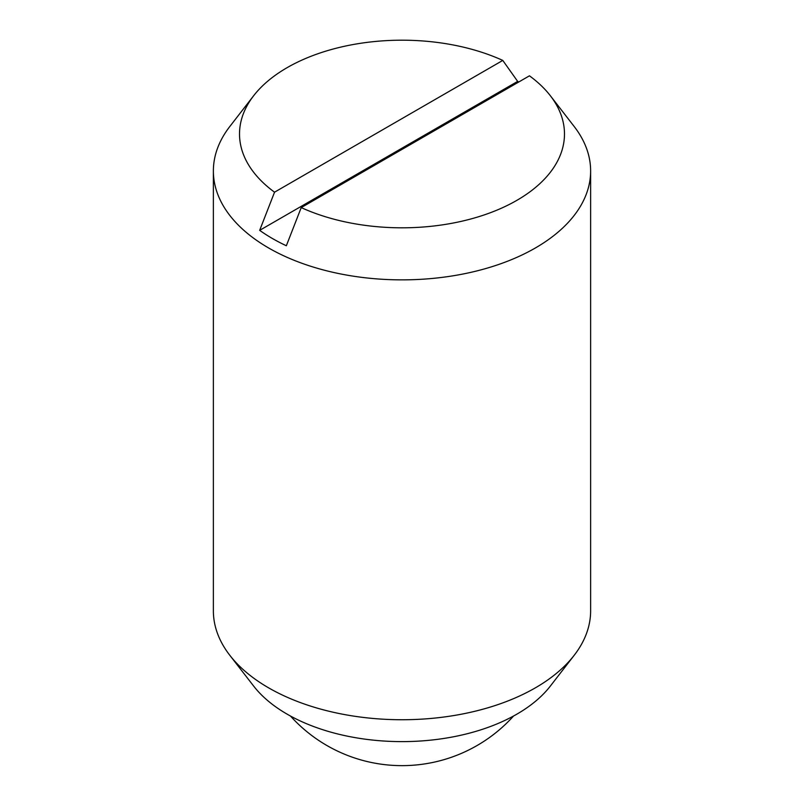 <?xml version="1.0" encoding="UTF-8"?>
<svg xmlns="http://www.w3.org/2000/svg" width="804" height="804" viewBox="0 0 804 804"><rect width="100%" height="100%" fill="white"/><g stroke="black" fill="none" stroke-linecap="round" stroke-linejoin="round"><path stroke-width="1.21" d="M301.219 207.593L286.345 245.753A183.402 105.887 180 0 1 272.315 238.446A183.402 105.887 180 0 1 259.672 230.346L274.546 192.186L502.781 60.421A162.488 93.817 0 0 0 253.672 95.706L229.813 126.509A188.628 108.902 0 0 0 213.372 170.971L213.372 610.849A188.628 108.902 0 0 0 229.813 655.3A188.628 108.902 0 0 0 268.626 687.852A188.628 108.902 0 0 0 574.187 655.3A188.628 108.902 0 0 0 590.628 610.849L590.628 170.971A188.628 108.902 0 0 0 574.187 126.509L550.328 95.706A162.488 93.817 0 0 0 529.454 75.817L301.219 207.593A162.488 93.817 0 0 0 501.766 208.045A162.488 93.817 0 0 0 550.328 95.706M213.372 170.971A188.628 108.902 0 0 0 268.626 247.974A188.628 108.902 0 0 0 474.179 271.581A188.628 108.902 0 0 0 590.628 170.971M229.813 655.3L253.672 686.103A162.488 93.817 0 0 0 287.108 714.143A162.488 93.817 0 0 0 550.328 686.103L574.187 655.3M259.672 230.346L517.655 81.395A183.402 105.887 180 0 1 518.831 81.958M502.781 60.421L517.655 81.395M253.672 95.706A162.488 93.817 0 0 0 274.546 192.186M290.465 716.032A150.187 150.187 0 0 0 513.535 716.032"/></g></svg>
